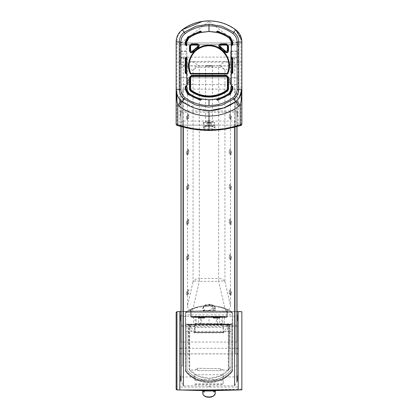 <?xml version="1.0" encoding="UTF-8"?>
<svg xmlns="http://www.w3.org/2000/svg" width="418" height="418" viewBox="0 0 418 418"><rect width="100%" height="100%" fill="white"/><g stroke="black" fill="none" stroke-linecap="round" stroke-linejoin="round"><path stroke-width="0.31" stroke-dasharray="2.09 1.57" d="M211.832 65.657L206.168 65.657L211.832 65.657L212.401 66.222L205.599 66.222L212.401 66.222L212.401 121.748L205.599 121.748L205.034 122.312L212.966 122.312L205.034 122.312M214.1 122.312L203.9 122.312L214.1 122.312L214.1 125.713L213.53 126.278L204.47 126.278L213.53 126.278M211.665 126.278L206.335 126.278L211.665 126.278L211.665 123.273L210.332 123.273L210.332 126.278L210.332 123.273L211.665 123.273L209.057 121.972L210.332 123.273L207.668 123.273L210.332 123.273L209.057 121.972M207.668 126.278L207.668 123.273L207.668 126.278M208.943 121.972L207.668 123.273L208.974 121.972L206.335 123.273L207.668 123.273L206.335 123.273L206.335 126.278M232.387 324.138L185.618 324.138L185.618 370.625C194.563 385.088 223.442 385.088 232.387 370.625L232.512 324.138L232.387 370.625M185.618 370.625L185.618 324.138M229.095 331.505L232.512 331.505L232.512 324.138L185.493 324.138L185.493 331.505L186.909 331.505L186.909 369.554A1.134 1.134 0 0 0 187.175 370.285A28.612 28.612 0 0 0 230.83 370.285A1.134 1.134 0 0 0 231.097 369.554L231.097 324.138L231.097 324.708L186.909 324.708L186.909 324.138L185.493 324.138L186.909 324.138L186.909 331.505L186.909 324.708L231.097 324.708L231.097 369.554A1.134 1.134 0 0 1 230.83 370.285L230.83 370.285A28.612 28.612 0 0 1 187.175 370.285L187.175 370.285A1.134 1.134 0 0 1 186.909 369.554L186.909 331.505L188.91 331.505L188.91 324.708L229.257 324.457L228.881 366.879L230.182 367.171L229.466 368.869C219.763 381.179 199.261 381.529 189.145 369.559L188.91 331.505L229.101 331.255L228.881 366.879L230.177 367.171L229.419 368.963L220.458 375.855L209.428 378.421L198.325 376.184L189.145 369.559M232.512 331.505L232.512 370.259L232.512 324.138L231.097 324.138L232.512 324.138M185.493 370.259L185.493 331.505M188.889 326.698L229.116 326.448L229.101 324.739M229.116 326.448L229.101 331.255M226.394 324.708L229.634 324.457L229.263 324.739M226.441 324.478L191.611 324.708M189.155 324.708L191.606 324.692M229.101 324.472L186.909 324.708M237.016 342.049L180.984 342.049L180.984 325.199L194.95 325.199L194.95 327.414L223.275 327.414L223.275 325.199L237.016 325.199L237.016 342.049M180.984 100.477L180.984 84.582L237.016 84.582L237.016 126.659M180.984 126.659L180.984 101.433M180.984 84.582L180.984 325.199M237.016 325.199L237.016 84.582M180.984 67.303L182.682 67.303L182.682 65.819L235.318 65.819L235.318 67.303L237.016 67.303M237.471 320.768L237.471 315.099L237.471 320.768M180.529 320.768L180.529 315.099L180.529 320.768M210.217 316.332A1.217 0.758 0 0 1 209 317.09A1.217 0.758 0 0 1 207.783 316.332C208.592 317.419 209.402 317.419 210.217 316.332L234.749 316.332L237.016 315.282L236.766 315.099L237.471 315.099M223.275 325.199L223.275 326.432L223.275 325.11L194.95 325.11L194.95 326.432L194.95 325.199M180.984 58.875A2.268 1.771 180 0 1 181.057 58.436A2.268 1.771 180 0 1 183.251 57.104L183.251 316.332L180.984 315.282L181.234 315.099L180.529 315.099M180.816 64.644L187.332 64.644L187.332 58.436L180.816 58.436L180.816 64.644L180.529 64.466L180.529 58.259L180.816 58.436M235.318 67.303L235.318 65.971L182.682 65.971L182.682 67.303M230.668 64.644L237.184 64.644L237.184 58.436L230.668 58.436L230.668 64.644L230.668 51.027L230.668 58.436M183.251 57.104L234.749 57.104A2.268 1.771 180 0 1 236.943 58.436A2.268 1.771 180 0 1 237.016 58.875M223.275 327.414L223.275 325.11M223.275 332.425L194.95 332.425L194.95 327.414M194.95 325.11L194.95 332.425M194.95 325.497L223.275 325.497M187.332 58.436L187.332 64.644M187.332 57.235L180.529 57.235L180.529 64.466M237.184 64.644L237.471 64.466L237.471 57.235L230.668 57.235M230.668 51.027L237.471 51.027L237.471 58.259L237.184 58.436M180.529 58.259L180.529 51.027L187.332 51.027M194.95 332.179L223.275 332.179M237.471 58.259L237.471 64.466M180.529 57.235L180.529 51.027M187.332 54.053L180.529 54.053M180.529 51.393L187.332 51.393M237.471 51.027L237.471 57.235M230.668 54.053L237.471 54.053M237.471 51.393L230.668 51.393M230.527 293.765L230.527 290.228L230.527 294.559L230.527 293.765L229.216 293.624L230.261 294.653L230.261 292.537L229.216 289.747L229.216 293.624L230.449 293.624L230.449 305.516C230.266 309.006 228.641 310.851 225.568 311.06L192.432 311.06C189.359 310.851 187.734 309.006 187.551 305.516L187.551 293.624L188.784 293.624L188.784 289.747L187.739 292.537L187.985 294.559L186.506 294.653L186.752 291.738L186.506 294.653L187.473 294.559L187.473 290.228L187.473 294.559L187.985 294.559L188.784 293.624L187.473 293.765M230.527 258.491L230.527 254.959L230.527 259.291L230.527 258.491L229.216 258.355L230.261 259.385L230.261 257.269L229.216 254.478L229.216 258.355L230.449 258.355L230.449 289.747L229.216 289.747M230.527 223.222L230.527 219.69L230.527 224.022L230.527 223.222L229.216 223.087L230.261 224.116L230.261 221.995L229.216 219.21L229.216 223.087L230.449 223.087L230.449 254.478L229.216 254.478M230.527 188.309L230.527 184.772L230.527 189.108L230.527 188.309L229.216 188.173L230.261 189.197L230.261 187.081L229.216 184.291L229.216 188.173L230.449 188.173L230.449 219.21L229.216 219.21M230.527 153.39L230.527 149.858L230.527 154.19L230.527 153.39L229.216 153.254L230.261 154.279L230.261 152.162L229.216 149.378L229.216 153.254L230.449 153.254L230.449 184.291L229.216 184.291M230.527 118.122L230.527 114.589L230.527 118.921L230.527 118.122L229.216 117.986L230.261 119.01L230.261 116.894L229.216 114.109L229.216 117.986L230.449 117.986L230.449 149.378L229.216 149.378M230.527 82.853L230.527 79.321L230.527 83.652L230.527 82.853L229.216 82.717L230.261 83.741L230.261 81.625L229.216 78.84L229.216 82.717L230.449 82.717L230.449 114.109L229.216 114.109M187.551 78.84L187.473 83.652L187.985 83.652L188.784 82.717L188.784 78.84L187.551 78.84L187.551 66.948C187.734 63.458 189.359 61.613 192.432 61.404L225.568 61.404C228.641 61.613 230.266 63.458 230.449 66.948L230.449 78.84L229.216 78.84M187.551 114.109L187.473 118.921L187.985 118.921L188.784 117.986L188.784 114.109L187.551 114.109L187.551 82.717L188.784 82.717L187.473 82.853M187.551 149.378L187.473 154.19L187.985 154.19L188.784 153.254L188.784 149.378L187.551 149.378L187.551 117.986L188.784 117.986L187.473 118.122M187.551 184.291L187.473 189.108L187.985 189.108L188.784 188.173L188.784 184.291L187.551 184.291L187.551 153.254L188.784 153.254L187.473 153.39M187.551 219.21L187.473 224.022L187.985 224.022L188.784 223.087L188.784 219.21L187.551 219.21L187.551 188.173L188.784 188.173L187.473 188.309M187.551 254.478L187.473 259.291L187.985 259.291L188.784 258.355L188.784 254.478L187.551 254.478L187.551 223.087L188.784 223.087L187.473 223.222M188.784 289.747L187.551 289.747L187.551 258.355L188.784 258.355L187.473 258.491M187.551 289.747L187.473 290.228M187.473 258.172L188.706 258.172M187.473 222.904L188.706 222.904M187.473 187.985L188.706 187.985M187.473 153.072L188.706 153.072M187.473 117.803L188.706 117.803M187.473 82.534L188.706 82.534M187.551 305.516L193.069 281.701A6.798 2.409 -167 0 1 199.318 281.335L192.432 311.06M225.568 311.06L218.682 281.335A6.798 2.409 167 0 1 224.931 281.701L230.449 305.516M230.527 79.321L230.449 78.84M230.527 114.589L230.449 114.109M230.527 149.858L230.449 149.378M230.527 184.772L230.449 184.291M230.527 219.69L230.449 219.21M230.527 254.959L230.449 254.478M230.527 290.228L230.449 289.747M231.248 291.738L231.494 294.653L230.015 294.559L231.494 294.653L231.248 291.738L230.015 291.738M231.248 256.469L231.494 259.385L230.015 259.291L231.494 259.385L231.248 256.469L230.015 256.469M231.248 221.2L231.494 224.116L230.015 224.022L231.494 224.116L231.248 221.2L230.015 221.2M231.248 186.287L231.494 189.197L230.015 189.108L231.494 189.197L231.248 186.287L230.015 186.287M231.248 151.368L231.494 154.279L230.015 154.19L231.494 154.279L231.248 151.368L230.015 151.368M231.248 116.099L231.494 119.01L230.015 118.921L231.494 119.01L231.248 116.099L230.015 116.099M231.248 80.831L231.494 83.741L230.015 83.652L231.494 83.741L231.248 80.831L230.015 80.831M188.784 78.84L187.739 81.625L187.985 83.652L186.506 83.741L186.752 80.831L186.506 83.741L187.473 83.652L187.473 79.321M188.784 114.109L187.739 116.894L187.985 118.921L186.506 119.01L186.752 116.099L186.506 119.01L187.473 118.921L187.473 114.589M188.784 149.378L187.739 152.162L187.985 154.19L186.506 154.279L186.752 151.368L186.506 154.279L187.473 154.19L187.473 149.858M188.784 184.291L187.739 187.081L187.985 189.108L186.506 189.197L186.752 186.287L186.506 189.197L187.473 189.108L187.473 184.772M188.784 219.21L187.739 221.995L187.739 224.116L186.506 224.116L186.752 221.2L186.506 224.116L187.473 224.022L187.473 219.69M188.784 254.478L187.739 257.269L187.739 259.385L186.506 259.385L186.752 256.469L186.506 259.385L187.473 259.291L187.473 254.959M192.432 61.404L199.318 65.976A6.798 6.578 -56.4 0 0 193.069 70.611A6.798 5.319 180 0 1 199.318 67.387L199.318 278.477A6.798 5.319 0 0 0 193.069 281.701L193.069 70.611L187.551 66.948M230.449 66.948L224.931 70.611A6.798 6.578 56.4 0 0 218.682 65.976L199.318 65.976L199.318 67.387L218.682 67.387A6.798 5.319 180 0 1 224.931 70.611L224.931 281.701A6.798 5.319 180 0 0 218.682 278.477L218.682 281.335L199.318 281.335L199.318 278.477L218.682 278.477L218.682 65.976L225.568 61.404M187.985 80.831L186.752 80.831M187.985 116.099L186.752 116.099M187.985 151.368L186.752 151.368M187.985 186.287L186.752 186.287M187.985 221.2L186.752 221.2M187.985 256.469L186.752 256.469M187.985 291.738L186.752 291.738M235.203 89.17L235.203 353.91L182.797 353.91L182.797 89.17L235.203 89.17L235.203 353.91M182.797 353.91L182.797 365.875L181.099 365.875L181.099 376.952L194.835 376.952L194.835 374.737L223.165 374.737L223.165 376.952L236.901 376.952L236.901 365.875L235.203 365.875M181.099 101.292L181.099 112.217L236.901 112.217L236.901 101.135L235.203 101.135M182.797 89.17L182.797 101.135L181.224 101.135M182.797 365.875L182.797 101.135M194.835 374.737L194.835 379.753L223.165 379.753L223.165 374.737M194.835 376.952L194.835 379.753M237.471 381.388L237.471 375.719L237.471 381.388M194.835 383.959L223.165 383.959L223.165 376.952M236.901 376.952L236.901 381.221L234.634 385.819L183.366 385.819L181.099 381.221L181.099 376.952M180.529 381.388L180.529 375.719L180.529 381.388M181.099 365.875L181.099 101.135M181.099 112.217L181.099 126.691M236.901 365.875L236.901 101.135M236.901 126.691L236.901 112.217M223.165 383.959L223.165 379.753M237.471 116.648L237.471 110.979L237.471 116.648M180.529 116.648L180.529 110.979L180.529 116.648M183.366 127.307L183.366 121.079L181.099 122.129L181.344 122.312L180.529 122.312M183.366 121.079L207.809 121.079C208.603 120.013 209.397 120.013 210.191 121.079L234.634 121.079L236.901 122.129L236.656 122.312L237.471 122.312M194.835 380.349L223.165 380.349M194.835 384.346L223.165 384.346M207.809 121.079A1.191 0.742 0 0 1 209 120.337A1.191 0.742 0 0 1 210.191 121.079M210.223 385.819A1.223 0.763 0 0 1 209 386.582A1.223 0.763 0 0 1 207.777 385.819M227.256 73.422L190.744 73.422M227.272 73.552A19.902 19.902 0 0 0 209 45.755A19.902 19.902 0 0 0 190.728 73.552M237.852 44.789L237.852 43.028L237.852 44.789L237.508 44.726L237.847 44.836L180.461 44.695L237.539 44.695M231.238 86.197L231.238 88.804A5.664 5.664 0 0 1 230.631 91.349M188.664 38.273A5.664 5.664 0 0 1 189.129 37.902A34.135 34.135 0 0 1 199.851 32.771M218.149 32.771A34.135 34.135 0 0 1 228.871 37.902A5.664 5.664 0 0 1 230.637 39.971M230.668 40.034A5.664 5.664 0 0 1 231.217 42.004M231.238 42.511L231.238 45.118M231.238 45.755L231.238 57.235M231.238 57.867L231.238 73.448M231.238 74.08L231.238 85.559M217.689 32.646A34.135 34.135 0 0 0 216.916 32.452M216.247 32.301A34.135 34.135 0 0 0 209.737 31.533M208.263 31.533A34.135 34.135 0 0 0 201.758 32.301M200.875 32.505A34.135 34.135 0 0 0 200.499 32.599M186.762 88.804L186.762 86.197M186.762 85.559L186.762 74.08M186.762 73.448L186.762 57.867M186.762 57.235L186.762 45.755M186.762 45.118L186.762 42.511M189.129 93.413A34.135 34.135 0 0 0 199.851 98.543M200.311 98.669A34.135 34.135 0 0 0 201.084 98.862M201.805 99.024A34.135 34.135 0 0 0 208.263 99.782M209.737 99.782A34.135 34.135 0 0 0 216.158 99.035M217.125 98.81A34.135 34.135 0 0 0 217.611 98.69M218.008 98.58A34.135 34.135 0 0 0 228.871 93.413M214.664 122.312L203.336 122.312L214.664 122.312L214.842 127.328L209 125.531L203.158 127.328L209 129.402L214.842 127.328C213.979 127.61 217.757 126.91 209 126.079L209 125.531M176.14 62.998L176.14 89.395L176.14 62.825L176.976 62.162L238.176 62.125L238.176 125.118L241.024 125.071L241.86 124.219L241.86 44.768L241.024 44.12L237.863 43.921L237.889 46.351L237.847 44.836L237.508 44.726L180.153 44.836L180.492 44.726L180.148 44.789L180.148 43.028L237.852 42.976L180.148 42.976L180.111 46.356L180.137 43.921L176.976 44.12L176.14 44.768L176.14 42.004L176.976 41.356L176.976 94.301M241.86 62.825L241.86 44.768L241.86 62.825L241.024 62.162L238.176 62.125L238.176 47.302L237.847 44.836M180.461 44.695L180.148 44.789M238.929 44.089L238.615 43.932M237.863 43.921L237.852 42.976M241.86 42.004L241.86 44.768L241.86 42.004L241.024 41.356L241.024 125.071L241.85 124.402M180.754 125.118L209.01 125.118L209 126.058L209.01 125.118L238.176 125.118L180.221 125.123M237.246 125.118L237.779 125.123M237.508 44.726L180.492 44.726M235.94 42.171L238.579 42.171L235.94 42.171L209 21.428L209 20.9M238.579 42.223L236.003 42.223L238.579 42.281M180.153 44.836L179.824 47.302L179.824 99.265M235.684 29.725L235.193 29.756C238.96 32.682 240.904 36.549 241.024 41.356M236.003 42.223L236.959 42.96M237.842 99.641L239.143 98.011M235.684 101.59L222.491 108.335M237.309 125.134L241.28 125.343M209.016 129.925L209 130.583L209.016 129.925C217.276 128.483 217.276 127.192 209.016 126.053M209 129.402L209 129.92M208.984 126.053C200.724 127.192 200.724 128.483 208.984 129.925M179.824 102.812L179.824 125.118L176.725 125.029L176.145 124.219L176.981 125.426C187.577 128.885 198.252 130.604 209 130.583C219.737 130.604 230.412 128.885 241.024 125.426M179.824 42.171L182.06 42.171L179.824 42.171M179.824 42.27L181.997 42.223L179.824 42.223M209 21.428L182.06 42.171M181.997 42.223L181.041 42.96M180.148 42.976L180.137 43.921M179.385 43.932L179.071 44.089M203.765 21.208L202.605 21.36M182.316 29.725L182.807 29.756C190.613 24.056 199.344 21.172 209 21.099C218.656 21.172 227.387 24.061 235.193 29.756M222.277 108.403L210.672 110.383M180.691 125.134L176.981 125.071L176.145 124.224M176.976 101.093L176.981 125.426M181.422 100.874L195.504 108.33M176.344 125.081L176.725 125.343M176.14 42.004L176.14 44.768M179.824 77.826L238.192 77.821L179.824 77.826M221.796 317.361L222.737 317.382L222.726 316.802L221.796 316.802L221.796 317.361L217.355 317.267L217.344 316.802L216.367 316.802L217.344 316.807L217.485 323.61L200.515 323.61L200.656 316.807L201.633 316.807L195.274 316.807L196.204 316.802L196.167 324.164L223.034 324.164L222.846 323.731M200.656 316.917L201.633 316.938L201.633 316.515L216.367 316.515L200.374 316.515A0.282 0.282 180 0 1 200.656 316.802L196.204 316.823M218.055 324.164A0.564 0.564 -0 0 1 217.485 323.61L221.801 323.61L221.812 316.515L223.008 316.515L216.367 316.515L221.812 316.515L221.796 316.802L217.344 316.802A0.282 0.282 -0 0 0 217.344 316.807L222.726 316.802A0.282 0.282 180 0 1 223.008 316.515A0.282 0.282 0 0 0 222.726 316.802L222.867 323.61L221.801 323.61L221.833 324.164M201.633 316.515L201.633 316.807L216.367 316.802L216.367 316.515L216.367 316.802L201.633 316.807L201.633 324.164L216.367 324.164L216.367 316.802L216.367 317.246L217.355 317.267M191 316.719L191.005 317.09L190.995 316.515L226.843 316.515L191.151 316.515L191.162 317.09L190.995 316.515L224.555 317.419L208.749 317.09L225.171 317.09L192.829 317.09L192.834 316.797L192.802 317.366L209 317.366L191.292 317.366L191.005 317.09L192.802 317.366M209 316.515L224.795 316.515L209 316.515M204.94 317.006L198.299 316.87L204.94 317.006A0.564 0.554 -90 0 1 205.489 316.515L197.855 316.515L203.158 316.515L203.315 317.053L204.961 317.053L198.336 317.053L198.362 317.68L198.968 317.68L198.942 317.053A0.564 0.481 -90 0 0 198.466 316.515L198.466 316.515A0.564 0.481 90 0 1 198.911 316.881M203.31 316.975L203.158 316.515L198.456 316.515A0.564 0.277 -90 0 1 198.712 316.875L198.299 316.87A0.564 0.481 90 0 0 197.855 316.515L198.466 316.515M204.156 316.99L204.146 317.68L204.924 317.68L203.32 317.68L203.472 318.218L199.449 318.218A0.564 0.481 -90 0 1 198.968 317.68L200.394 317.68L200.41 317.053A0.564 0.272 -90 0 1 200.687 316.515L205.489 316.515L200.687 316.515A0.564 0.272 90 0 0 200.421 316.912M209 317.095L211.534 317.147L209 317.095M195.969 316.515L193.419 316.515L195.969 316.515M195.969 316.818L193.424 316.766L195.969 316.818M222.031 316.515L219.481 316.515L222.031 316.515M216.367 317.246L201.633 316.938M222.036 317.366L209 317.366L225.454 317.366L224.999 317.09L225.166 316.797L193.006 316.76M219.262 317.309L217.59 317.053L219.664 317.053L213.039 317.053L219.262 317.309M213.896 318.218L219.157 318.218L213.896 318.218L213.076 317.68L213.854 317.68L213.844 317.053L213.039 317.053L214.685 317.053L214.68 317.68L213.342 317.68L213.316 317.184M213.844 317.194L217.595 317.272M191.157 316.719L226.995 317.09L226.708 317.366L191.371 317.366L191.162 317.09L226.958 317.215M241.86 389.884L241.86 311.703L209 310.84L237.016 311.572M213.389 310.955L209 310.84L213.389 310.955L215.233 308.197C215.035 306.086 212.961 304.868 209 304.539L202.767 308.113L203.968 310.224L202.767 310.454L202.218 311.018M238.176 311.603L179.824 311.603M241.86 389.059L192.771 390.318L176.966 389.905A0.852 0.852 180 0 1 176.14 389.059L176.14 312.528A0.852 0.852 180 0 1 176.966 311.682L209.282 310.605C214.387 310.715 215.991 310.59 214.105 310.234L215.233 310.454L215.782 311.018M185.487 312.915A0.564 0.564 180 0 1 185.582 312.601L185.744 312.445A0.564 0.564 0 0 0 185.487 312.915L185.487 371.106L185.744 312.445C196.016 303.473 222.068 303.515 232.256 312.445L232.256 312.445C222.052 303.463 195.791 303.541 185.744 312.445M185.597 371.44L185.613 370.688C191.674 377.971 199.47 381.728 209 381.953C218.656 381.655 226.446 377.898 232.387 370.688L232.512 312.915A0.564 0.564 0 0 0 232.256 312.445L185.582 312.601L232.512 312.695A0.564 0.564 180 0 1 232.512 312.915L232.403 371.44A30.112 30.112 0 0 1 185.597 371.44L185.613 371.461C191.737 378.692 199.532 382.407 209 382.606C218.473 382.407 226.269 378.692 232.387 371.461L232.403 371.44M215.777 390.569L202.223 390.569M215.782 390.569L204.569 390.631L203.879 391.352L202.767 391.133M181.099 348.298L236.901 348.298M236.901 353.853L181.099 353.853M204.736 310.95L205.259 310.94L204.428 309.571C202.322 306.791 203.843 305.067 209 304.403L209 304.941L213.671 307.685L209 310.297L209 310.84L204.736 310.95C205.322 310.84 205.066 310.6 203.968 310.224C201.941 310.584 203.524 310.715 208.718 310.605L209 310.6M209 304.403L209 304.403C212.448 304.638 214.34 305.751 214.674 307.732L212.872 310.94M180.984 311.572L209.282 310.605M205.259 310.94L208.718 310.605M232.256 312.445L232.387 314.911L232.387 312.915C222.146 304.095 195.854 304.09 185.613 312.915L185.77 370.327L185.487 370.327M232.512 371.106L232.512 370.327L232.23 370.327L232.23 324.164L232.512 323.882L185.77 324.164A0.282 0.282 0 0 1 185.487 323.882L185.487 314.906L209 314.911L209 323.919M212.919 390.642L213.655 392C215.636 394.759 214.084 396.463 209 397.1C203.916 396.463 202.364 394.759 204.345 392L205.076 390.642M213.431 390.631L214.12 391.352L215.233 391.133M213.65 309.581L214.105 310.234M209 310.297A4.671 2.68 180 0 0 213.671 307.617A4.671 2.68 180 0 0 209 304.941M232.512 323.882L232.168 324.164L232.387 314.911L209 314.911M232.387 371.461L232.23 370.327M204.345 392L203.879 391.352A6.233 3.574 180 0 0 202.767 393.385M213.655 392L214.12 391.352A6.233 3.574 180 0 1 215.233 393.385M204.428 309.571L203.968 310.224M185.77 370.327L185.613 371.461M226.859 309.43L227.329 309.649L226.859 309.43C214.941 304.215 203.038 304.215 191.141 309.43L190.671 309.649L191.141 309.43C203.059 304.215 214.962 304.215 226.859 309.43L226.864 316.515L191.136 316.515L227.329 316.515L227.329 309.649L227.329 316.515L226.869 316.515L226.859 309.43M227.136 324.608L227.178 326.86L226.718 324.608L223.311 324.608L223.463 332.446L227.178 326.86L226.499 324.394L226.107 324.164L227.136 324.608L226.692 324.164L223.202 324.164L223.222 324.608L223.034 324.164L229.299 324.164L228.845 324.608L228.845 369.36L228.275 370.144L220.38 370.144A1.698 1.698 180 0 1 219.199 370.62L198.801 370.62A1.698 1.698 180 0 1 197.62 370.144L195.169 370.144L195.18 369.538L195.169 370.144L189.725 370.144L189.155 369.36L188.33 324.608L189.725 324.3L189.725 370.144M229.017 324.164L232.23 324.164M199.945 324.164A0.564 0.564 180 0 0 200.515 323.61L195.133 323.61L194.966 324.164L196.167 324.164M185.77 324.164L194.798 324.164L194.778 324.608L195.154 323.731M188.33 324.608L187.875 324.164L188.973 324.164M223.202 324.164L222.872 323.825L223.055 332.451L194.537 332.446L194.689 324.608L190.864 324.608L190.822 326.86L191.501 324.394L191.893 324.164L191.282 324.608L191.141 324.3L189.6 324.164L191.141 324.164L190.822 326.86L194.537 332.446L194.38 332.838A0.564 0.402 180 0 0 194.945 332.446L195.274 316.802L200.656 316.807A0.282 0.282 180 0 0 200.656 316.802L200.656 316.802A0.282 0.282 180 0 0 200.374 316.515L200.656 316.802C199.187 316.316 203.535 316.588 196.188 316.515L196.204 316.802L196.188 316.515L194.992 316.515A0.282 0.282 180 0 1 195.274 316.807L195.274 316.802A0.282 0.282 180 0 0 194.992 316.515L195.274 316.802L222.737 317.382M195.969 324.164L193.618 324.164L195.969 324.164M222.031 324.164L219.68 324.164L222.031 324.164M222.82 369.538L222.831 370.144L222.82 369.538L220.782 369.538L220.897 368.922A1.698 1.698 0 0 1 219.199 370.62L198.801 370.62A1.698 1.698 0 0 1 197.103 368.922L197.218 369.538A1.698 1.698 180 0 0 197.62 370.144L195.169 370.144M220.782 369.538A1.698 1.698 180 0 1 220.38 370.144L222.831 370.144M226.107 324.164L228.275 324.164L229.67 324.608L228.845 369.36M191.141 309.43L191.136 316.515L190.671 316.515L190.671 309.649L190.671 316.515L191.13 316.515L191.141 309.43M232.168 324.164L185.832 324.164L232.168 324.164M229.67 324.608L230.125 324.164L229.299 324.164M226.859 324.164L226.859 324.3C228.787 327.796 227.706 330.643 223.62 332.838L223.055 332.451A0.564 0.402 180 0 0 223.62 332.838L194.38 332.838C190.676 331.578 189.6 328.731 191.141 324.3M226.718 324.608L226.859 324.3L226.718 324.608M188.701 324.164L189.155 324.608L189.155 369.36M197.218 369.538L195.18 369.538M197.103 368.922L197.103 368.242L220.897 368.744L197.103 368.242L197.103 368.922M226.995 316.844L226.849 316.515L226.708 317.366L227 316.515L226.995 317.09M222.872 323.825L223.222 324.608M225.171 317.09L224.795 316.515L225.171 317.09M192.829 317.09L192.546 317.366L192.834 316.797M199.449 318.218L204.35 318.218L203.613 318.218L203.613 317.68M194.778 324.608L195.128 323.825L222.888 324.405L222.867 323.61M204.695 317.001A0.564 0.554 -90 0 1 205.243 316.515L205.489 316.515A0.564 0.554 90 0 0 204.935 317.053L204.35 318.218L204.924 317.68L205.525 316.515L204.966 317.011M213.687 316.515L217.313 316.515L213.687 316.515L213.844 317.053L217.59 317.053L213.844 317.053L213.687 316.515L212.511 316.515A0.564 0.554 90 0 1 213.065 317.053L213.096 317.68A0.564 0.554 90 0 0 213.65 318.218L213.076 317.68L213.065 317.053A0.564 0.554 -90 0 0 212.511 316.515L212.757 316.515A0.564 0.554 90 0 1 213.311 317.053A0.564 0.554 -90 0 0 212.757 316.515L220.145 316.515L214.387 316.515L214.842 316.515L214.685 317.053L219.837 317.053L219.272 317.053L219.257 317.68L214.68 317.68L214.528 318.218L218.98 318.218A0.564 0.277 90 0 0 219.257 317.68L219.805 317.68L219.664 317.053L220.401 316.515L219.821 317.319M216.367 316.515L217.626 316.515A0.282 0.282 0 0 0 217.344 316.802A0.282 0.282 -0 0 1 217.626 316.515L217.344 316.802L217.59 316.52L221.812 316.515M222.726 316.802L223.008 316.515M195.133 323.61L222.883 324.19M206.168 65.657L205.599 66.222L205.599 121.748L212.401 121.748L212.966 122.312M214.1 125.713L203.9 125.713L214.1 125.713M187.175 324.138L187.175 324.708M230.83 324.138L230.83 324.708M229.263 324.708L231.097 324.708M183.251 316.332L207.783 316.332M234.749 316.332L234.749 57.104M230.527 290.944L229.581 290.944M230.527 255.67L229.581 255.67M230.527 220.401L229.581 220.401M230.527 185.487L229.581 185.487M230.527 150.569L229.581 150.569M230.527 115.3L229.581 115.3M230.527 80.031L229.581 80.031M187.473 80.031L188.419 80.031M187.473 115.3L188.419 115.3M187.473 150.569L188.419 150.569M187.473 185.487L188.419 185.487M187.473 220.401L188.419 220.401M187.473 255.67L188.419 255.67M187.473 290.944L188.419 290.944M230.261 292.537L231.494 292.537M230.261 257.269L231.494 257.269M230.261 221.995L231.494 221.995M230.261 187.081L231.494 187.081M230.261 152.162L231.494 152.162M230.261 116.894L231.494 116.894M230.261 81.625L231.494 81.625M187.739 81.625L186.506 81.625M187.739 116.894L186.506 116.894M187.739 152.162L186.506 152.162M187.739 187.081L186.506 187.081M187.739 221.995L186.506 221.995M187.739 257.269L186.506 257.269M187.739 292.537L186.506 292.537M234.634 121.079L234.634 127.307M218.489 125.118L199.511 125.118M182.807 29.756C179.04 32.682 177.096 36.549 176.976 41.356M176.981 125.071L176.433 124.857M194.757 316.797L224.994 316.797L225.197 317.366M224.795 316.515L225.135 316.677M214.685 317.215L214.842 316.515L219.544 316.515A0.564 0.277 90 0 0 219.272 317.053A0.564 0.277 -90 0 1 219.544 316.515L220.145 316.515A0.564 0.481 -90 0 0 219.664 317.053L217.59 317.053L217.606 317.68L213.854 317.68L214.006 318.218M219.048 317.304L219.032 317.68L219.638 317.68L219.664 317.053A0.564 0.481 -90 0 1 220.145 316.515L220.145 316.515M226.843 316.515L226.838 317.09L226.849 316.515M237.016 311.629L180.984 311.629M237.016 311.603L180.984 311.603L237.016 311.603M214.674 307.732L215.233 308.197L215.233 310.454M209 382.606L209 381.953M185.832 370.51C196.821 385.276 221.221 385.218 232.168 370.51M191.036 309.869L191.031 309.482L191.036 309.869M225.166 316.797L224.884 316.515M217.877 318.218A0.564 0.272 -90 0 1 217.606 317.68L219.032 317.68A0.564 0.481 -90 0 1 218.551 318.218M219.157 318.218A0.564 0.481 -90 0 0 219.638 317.68L218.98 318.218M203.994 318.218L204.146 317.68L200.394 317.68L200.123 318.218M199.02 318.218L198.195 317.68L198.743 317.68L198.728 317.053L203.315 317.053L203.32 317.68L198.743 317.68A0.564 0.277 90 0 0 199.02 318.218L204.104 318.218A0.564 0.554 90 0 0 204.658 317.68L204.689 317.053A0.564 0.554 90 0 1 205.243 316.515M198.336 317.053L198.728 317.053A0.564 0.277 90 0 0 198.456 316.515L197.855 316.515A0.564 0.481 90 0 1 198.336 317.053M198.122 316.865L197.599 316.515L198.362 317.68A0.564 0.481 90 0 0 198.843 318.218M199.877 317.68L199.877 318.218M217.313 316.515A0.564 0.272 -90 0 1 217.59 317.053A0.564 0.272 90 0 0 217.313 316.515L219.534 316.515A0.564 0.481 -90 0 0 219.058 317.053A0.564 0.481 90 0 1 219.534 316.515L219.534 316.515M228.275 370.144L228.275 324.3L226.859 324.3M203.9 122.312L203.9 125.713L204.47 126.278M237.471 326.432L223.275 326.432M194.95 326.432L180.529 326.432M229.294 293.441L230.527 293.441M229.294 258.172L230.527 258.172M229.294 222.904L230.527 222.904M229.294 187.985L230.527 187.985M229.294 153.072L230.527 153.072M229.294 117.803L230.527 117.803M229.294 82.534L230.527 82.534M187.473 293.441L188.706 293.441M231.441 294.774L230.208 294.774M231.441 259.505L230.208 259.505M231.441 224.236L230.208 224.236M231.441 189.323L230.208 189.323M231.441 154.404L230.208 154.404M231.441 119.135L230.208 119.135M231.441 83.866L230.208 83.866M187.792 83.866L186.559 83.866M187.792 119.135L186.559 119.135M187.792 154.404L186.559 154.404M187.792 189.323L186.559 189.323M187.792 224.236L186.559 224.236M187.792 259.505L186.559 259.505M187.792 294.774L186.559 294.774M237.471 375.719L236.901 375.719M181.099 375.719L180.529 375.719M237.471 387.052L180.529 387.052M237.471 110.979L180.529 110.979M203.336 122.312L203.158 127.328C204.021 127.61 200.243 126.91 209 126.079M209 110.415L195.734 108.403M193.205 316.515L192.865 316.677M204.313 316.515L205.489 316.515M211.534 317.147L211.55 316.515M206.466 317.043L206.45 316.515M198.508 316.875L198.32 324.164M193.424 316.766L193.618 324.164M224.555 317.419L224.382 324.164M219.502 317.314L219.68 324.164M215.233 308.197L215.233 308.197C214.789 305.793 212.71 304.497 209 304.299C205.619 304.2 203.54 305.474 202.767 308.113L202.767 310.454M190.864 324.608C192.912 323.731 188.022 324.352 194.798 324.164M191.893 324.164L191.141 324.164M190.995 316.515L191.005 316.844M213.039 317.053L212.475 316.515L213.039 317.053"/><path stroke-width="0.63" d="M237.016 126.659L237.016 342.049M180.984 342.049L180.984 126.659M180.984 101.433L180.984 100.477M181.099 126.691L181.099 381.221M236.901 381.221L236.901 126.691M190.948 89.969C196.324 93.888 202.343 95.879 209 95.936C215.657 95.879 221.676 93.888 227.052 89.969L227.382 89.311L227.382 77.299L226.535 76.452L191.465 76.452L191.465 75.888L190.049 77.299L190.618 77.299L190.618 89.311L190.948 89.969L190.613 90.424A30.848 30.848 0 0 0 227.387 90.424L227.052 89.969M190.618 50.813L192.113 51.362L197.657 46.659L197.223 45.081L191.465 45.081L191.465 44.517L190.049 45.933L190.618 45.933L190.618 50.813L189.474 50.839C190.054 52.872 191.219 53.3 192.97 52.119L198.278 47.621C199.778 45.886 199.443 44.658 197.265 43.937L191.454 43.937L191.454 44.507L197.265 44.507C198.827 45.019 199.072 45.891 197.986 47.135L198.278 47.621M220.777 45.081L220.343 46.659L225.887 51.362L227.382 50.813L227.382 45.933L226.535 45.081L220.777 45.081L220.735 43.937C218.557 44.663 218.217 45.891 219.722 47.621L225.03 52.119L225.454 51.727A21.558 21.558 0 0 0 220.051 47.145L220.343 46.659M189.474 89.311L190.049 89.311L190.049 77.299L189.474 77.288L189.474 89.311L190.268 90.889C195.786 94.938 202.03 97.002 209 97.081C215.845 97.044 222.089 94.975 227.732 90.889L227.397 90.434A30.859 30.859 0 0 1 190.603 90.434A1.395 1.395 0 0 1 190.038 89.311L190.038 77.288L191.454 75.872L226.546 75.872L227.962 77.288L227.962 89.311A1.395 1.395 0 0 1 227.397 90.434L227.387 90.424A1.385 1.385 0 0 0 227.951 89.311L227.951 77.299L227.382 77.299M227.732 90.889L228.526 89.311L228.526 77.288L227.951 77.299L226.535 75.888L226.535 76.452M197.265 43.937L197.223 44.517C198.769 45.034 199.015 45.912 197.949 47.145A21.558 21.558 0 0 0 192.546 51.727L192.113 51.362M197.657 46.659L197.986 47.135A21.548 21.548 0 0 0 192.536 51.754L192.546 51.727C191.298 52.558 190.467 52.255 190.049 50.813L190.038 45.917L191.454 44.507L197.223 44.517L197.223 45.081M225.887 51.362L225.454 51.727C226.702 52.558 227.533 52.255 227.951 50.813L227.951 45.933L226.535 44.517L220.777 44.517C219.231 45.029 218.99 45.907 220.051 47.145L220.014 47.135C218.927 45.896 219.168 45.019 220.735 44.507L226.546 44.507L227.962 45.917L227.962 50.839L227.382 50.813M219.722 47.621L220.014 47.135A21.548 21.548 0 0 1 225.464 51.754C226.718 52.6 227.549 52.297 227.962 50.839L228.526 50.839L228.526 45.917L227.382 45.933M228.526 45.917L226.546 43.937L226.535 45.081M227.256 73.422L190.744 73.422C185.242 59.936 194.793 46.037 209 45.818A19.839 19.839 0 0 1 227.256 73.422L227.627 73.991C233.981 61.258 223.217 44.648 209 45.254C194.783 44.648 184.019 61.258 190.373 73.991L190.744 73.422L227.256 73.422C234.195 59.157 219.069 41.664 203.947 46.471C192.573 49.089 185.838 62.831 190.744 73.422M192.97 52.119L192.536 51.754C191.282 52.6 190.451 52.297 190.038 50.839L190.038 45.917L189.474 45.917L189.474 50.839M231.217 89.311L232.209 89.311L229.931 93.846L229.477 93.23A4.885 4.885 0 0 0 231.447 89.311L231.238 86.536L231.645 86.129L232.209 86.693L231.238 87.461L231.217 89.311L229.336 93.042A5.664 5.664 0 0 1 228.871 93.413L229.336 93.042A5.664 5.664 0 0 0 230.631 91.349M231.238 73.516L231.238 59.131L231.447 72.183L232.209 72.946L232.209 58.368L231.447 59.131L231.238 58.212L231.645 57.799L232.789 58.368L231.238 57.235L231.217 42.004A5.664 5.664 0 0 1 231.238 42.511M231.238 44.298L231.238 43.853M231.238 87.461L231.238 87.017M231.238 86.536L231.238 85.559L231.238 86.197L231.645 86.129L231.656 85.559L231.311 85.559L231.238 86.124M232.789 72.946L231.306 73.516L231.238 85.559L231.238 74.08L232.789 72.946L232.789 58.368M231.238 72.622L231.238 72.183M231.238 59.131L231.238 58.692M231.238 58.212L231.238 57.235L231.238 57.867L231.645 57.799L231.656 57.235M232.789 42.004L232.209 42.004L232.209 44.621L232.789 44.621L232.789 42.004L230.276 37.014L217.569 31.021L216.163 32.118L216.994 32.473L218.206 32.567L217.423 31.569C222.423 32.917 226.593 34.887 229.931 37.468L232.209 42.004L231.447 42.004L231.447 43.853L232.209 44.621L231.656 45.755L231.311 45.755L231.306 57.799A0.564 0.564 45 0 1 231.238 57.799M229.336 38.273L231.447 42.004A4.885 4.885 0 0 0 229.477 38.085L228.871 37.902A34.135 34.135 0 0 0 218.055 32.745M191.454 75.308L191.465 75.888L226.535 75.888L226.546 75.308L191.454 75.308L189.474 77.288M186.783 42.004L186.762 42.511A5.664 5.664 0 0 1 188.664 38.273L186.783 42.004L185.791 42.004L188.069 37.468C191.742 34.731 195.911 32.761 200.577 31.569L201.837 32.118L200.431 31.021L187.724 37.014L185.211 42.004L185.211 44.621L186.344 45.755L186.355 45.186L185.211 44.621M200.431 31.021L200.577 31.569L199.851 32.771A34.135 34.135 0 0 0 189.129 37.902L188.523 38.085A4.885 4.885 0 0 0 186.553 42.004L186.762 45.755L186.762 45.118L186.355 45.186L186.762 44.778M189.129 93.413L188.664 93.042A5.664 5.664 0 0 1 186.783 89.311L188.664 93.042A5.664 5.664 0 0 0 189.129 93.413A34.135 34.135 0 0 0 200.003 98.585M186.762 88.804L186.783 89.311A5.664 5.664 0 0 1 186.762 88.804L186.762 87.461L185.791 86.693L186.355 86.129L186.762 86.536L186.783 89.311M230.276 94.301L229.931 93.846C226.258 96.584 222.089 98.554 217.423 99.745L216.163 99.197L217.569 100.294L230.276 94.301L232.789 89.311L232.789 86.693L231.656 85.559M216.163 99.197L209.031 99.792L208.969 105.498C200.196 105.477 192.249 102.896 185.137 97.755C182.373 95.617 180.952 92.801 180.869 89.311L180.869 42.004L179.28 42.004C179.338 38.038 180.984 34.788 184.202 32.264L195.953 26.229L209 24.202L209.031 25.817C217.804 25.838 225.751 28.419 232.863 33.56C235.627 35.697 237.048 38.513 237.131 42.004L237.131 89.311C237.048 92.801 235.627 95.617 232.863 97.755C225.751 102.896 217.804 105.477 209.031 105.498L209.031 99.865L216.148 99.035A34.135 34.135 0 0 0 216.205 99.024M217.569 100.294L217.423 99.745L218.206 98.747L216.686 98.914A34.135 34.135 0 0 1 216.237 99.014M217.569 31.021L216.717 32.207L209.031 31.449L209 24.202L222.047 26.229L233.798 32.264C237.022 34.788 238.662 38.038 238.72 42.004L241.86 42.004L241.86 89.311C241.756 96.438 241.202 101.72 240.188 105.153L236.578 100.874L237.842 99.641M228.871 93.413A34.135 34.135 0 0 1 218.149 98.543L218.206 98.747A34.344 34.344 0 0 0 229.477 93.23L229.336 93.042M218.149 98.543L217.726 98.658M216.743 98.899A34.135 34.135 0 0 0 216.916 98.862L216.717 99.197L216.994 98.841A34.135 34.135 0 0 1 216.958 98.852M209.031 99.792L201.084 98.862A34.135 34.135 0 0 0 201.257 98.899M201.758 99.014A34.135 34.135 0 0 1 201.314 98.914L200.274 98.658A34.135 34.135 0 0 0 200.311 98.669M201.042 32.463A34.135 34.135 0 0 0 201.011 32.473L208.969 31.522L216.686 32.4A34.135 34.135 0 0 0 216.247 32.301M217.689 32.646A34.135 34.135 0 0 1 217.721 32.656L218.206 32.567A34.344 34.344 0 0 1 229.477 38.085L230.276 37.014M187.724 37.014L188.523 38.085A34.344 34.344 0 0 1 199.794 32.567L201.283 32.118L201.314 32.4A34.135 34.135 0 0 1 201.758 32.301M199.919 32.75A34.135 34.135 0 0 0 199.851 32.771L200.274 32.656A34.135 34.135 0 0 1 200.499 32.599M186.762 42.511L186.762 44.298M186.344 45.755L186.689 45.755L186.694 45.186A0.564 0.564 -135 0 1 186.762 45.191M186.762 57.799L186.762 74.08L186.762 73.448L185.211 72.946L186.344 74.08L186.689 74.08L186.762 73.516M185.211 58.368L185.791 58.368L185.791 72.946L186.553 72.183L186.553 59.131L185.791 58.368L186.694 57.799L186.689 57.235L186.344 57.235L185.211 58.368L185.211 72.946M186.762 59.131L186.762 58.692M186.762 72.183L186.762 72.622M186.762 86.124L186.355 86.129L186.344 85.559L186.762 85.559L186.762 86.197L186.762 74.08L186.762 86.536M186.762 87.017L186.762 87.461M209.737 31.533A34.135 34.135 0 0 0 208.263 31.533M201.257 32.411A34.135 34.135 0 0 0 201.084 32.452L201.837 32.118M208.263 99.782A34.135 34.135 0 0 0 209.737 99.782M185.211 89.311L186.553 89.311A4.885 4.885 0 0 0 188.523 93.23A34.344 34.344 0 0 0 199.794 98.747L200.577 99.745C195.577 98.397 191.407 96.427 188.069 93.846L185.791 89.311L185.791 86.693L185.211 86.693L185.211 89.311L187.724 94.301L200.431 100.294L201.837 99.197L201.006 98.841M199.945 98.57L200.274 98.658L199.945 98.57M201.837 99.197L201.283 99.108L200.431 100.294M232.789 89.311L232.209 89.311L232.209 86.693L232.789 86.693M239.143 98.011L241.86 89.311L238.72 89.311C238.662 93.277 237.016 96.527 233.798 99.05L222.047 105.08L209 107.112L195.953 105.08L184.202 99.05C180.978 96.527 179.338 93.277 179.28 89.311L180.869 89.311M241.024 125.426L241.86 124.251L241.86 89.311A15.299 15.299 0 0 1 235.684 101.59A44.757 44.757 0 0 1 182.316 101.59C190.07 106.945 197.787 110.331 209 110.415L209 116.079C197.944 115.969 187.959 112.651 179.04 106.141L182.316 101.59A15.299 15.299 0 0 1 176.14 89.567L179.28 89.311L179.28 42.004L176.14 41.988M241.756 40.222L235.684 29.725A15.299 15.299 0 0 1 241.86 42.004L241.782 40.452M241.797 124.543L240.188 124.81L240.439 125.619L241.28 125.343L241.85 124.402M179.824 99.265L179.824 102.812M202.605 21.36L182.316 29.725A44.757 44.757 0 0 1 235.684 29.725C227.716 23.915 218.823 20.973 209 20.9L203.765 21.208M210.672 110.383L223.792 107.901L235.684 101.59L232.863 97.755M238.96 106.141L240.188 105.153L240.188 124.81C230.052 128.086 219.654 129.726 209 129.737L209 116.079C220.056 115.969 230.041 112.651 238.96 106.141L235.684 101.59M241.86 124.251L241.28 125.343M224.158 129.449L240.439 125.619L224.158 129.449L209 130.583L209 129.737C198.346 129.726 187.948 128.086 177.812 124.81L177.812 105.153L181.422 100.874C178.852 99.489 177.091 95.722 176.14 89.572L176.145 124.538L177.812 124.81L177.561 125.619L193.842 129.449L177.561 125.619L176.182 124.778M209 130.583L193.842 129.449M176.976 94.301L176.976 101.093M182.316 29.725C178.355 32.761 176.297 36.857 176.14 42.004C176.26 36.936 178.319 32.844 182.316 29.725L185.137 33.56C192.249 28.419 200.196 25.838 208.969 25.817L208.969 31.449L201.852 32.28M179.04 106.141L177.812 105.153C175.821 95.638 176.427 94.677 176.14 89.948M176.145 124.219L176.14 89.572L176.145 124.219M176.14 62.998L176.14 44.757M176.14 42.004L176.14 89.311M237.016 311.572L241.86 311.703L241.86 389.884L215.777 390.569M239.76 311.645L238.176 311.603L238.176 389.937L241.86 389.842M202.223 390.569L192.766 390.318M238.145 389.984L179.824 389.984L241.86 389.884L209 390.746L179.824 389.984L238.176 389.937L179.824 389.984L176.966 389.905L176.14 389.038A0.852 0.826 -0 0 0 176.966 389.863L179.824 389.937L179.824 348.298L181.099 348.298M214.12 391.352C216.022 390.997 214.408 390.872 209.282 390.982L213.431 390.631M176.14 389.038L176.14 312.539L176.966 311.682L179.824 311.603L179.824 353.853L181.099 353.853M236.901 348.298L238.176 348.298L238.176 353.853L236.901 353.853M178.392 311.64L180.984 311.572M204.569 390.631L209 390.746M176.966 311.682L176.966 389.905M209 390.987L208.718 390.982C203.634 390.872 202.019 390.992 203.879 391.352M234.634 127.307L234.634 385.819M183.366 385.819L183.366 127.307M191.465 76.452L190.618 77.299M191.465 45.081L190.618 45.933M190.268 90.889L190.613 90.424A1.385 1.385 0 0 1 190.049 89.311L190.618 89.311M228.526 89.311L227.382 89.311M231.656 74.08L231.238 73.103M231.238 44.778L231.645 45.186L231.238 45.191M190.373 73.991L227.627 73.991M228.526 77.288L226.546 75.308M191.454 43.937L189.474 45.917M225.03 52.119C226.786 53.295 227.951 52.872 228.526 50.839M226.546 43.937L220.735 43.937M185.211 42.004L185.791 42.004L185.791 44.621L186.762 43.853M186.344 57.235L186.762 58.212M186.762 73.103L186.344 74.08M187.724 94.301L188.664 93.042M208.969 99.792L201.852 99.035M231.656 45.755L232.789 44.621M237.131 89.311L238.72 89.311L238.72 42.004L237.131 42.004M232.863 33.56L235.684 29.725M186.344 85.559L185.211 86.693M181.422 100.874L182.316 101.59L185.137 97.755M180.869 42.004C180.952 38.513 182.373 35.697 185.137 33.56M241.86 311.724L237.016 311.629M180.984 311.629L176.966 311.703L176.14 312.539M238.176 311.603L237.016 311.603L238.176 311.603M202.767 393.385C203.461 398.542 214.549 398.532 215.233 393.385A6.233 3.574 180 0 1 209 396.959A6.233 3.574 180 0 1 202.767 393.385L202.767 391.133L202.218 390.569M215.782 390.569L215.233 391.133L215.233 393.385M179.824 389.984L178.397 389.942"/></g></svg>

